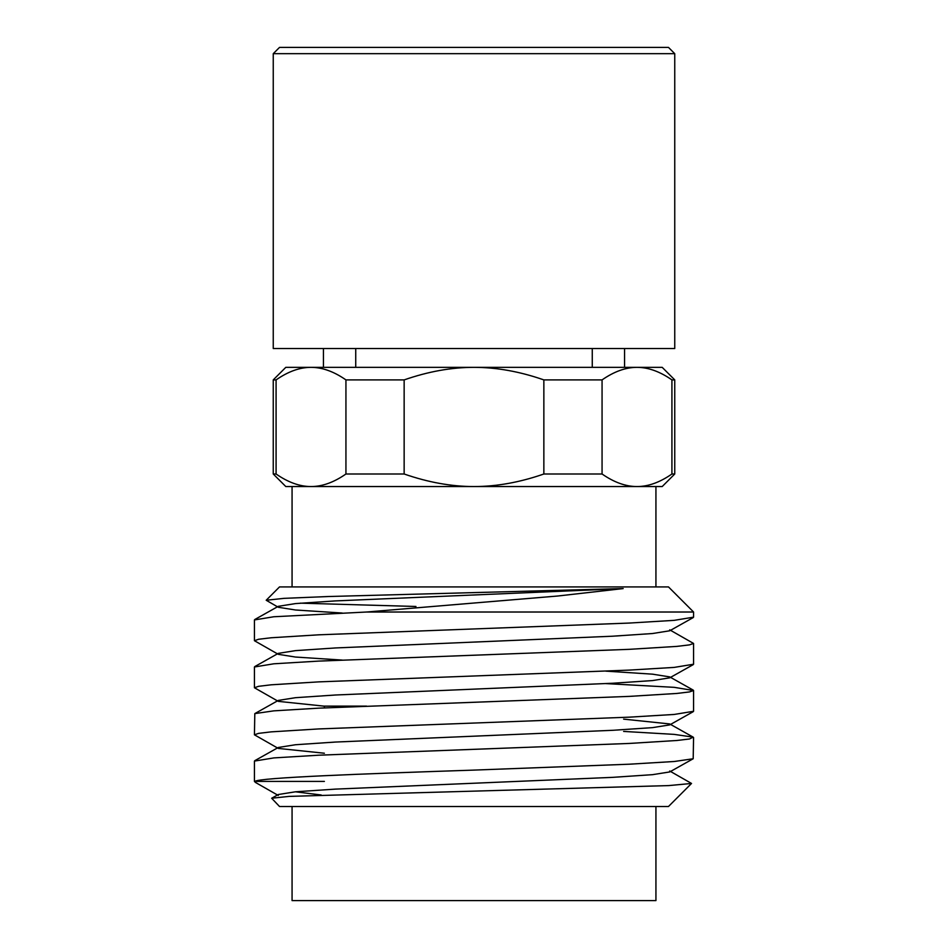 <?xml version="1.0" encoding="UTF-8"?>
<svg xmlns="http://www.w3.org/2000/svg" width="948" height="948" viewBox="0 0 948 948"><rect width="100%" height="100%" fill="white"/><g stroke="black" fill="none" stroke-linecap="round" stroke-linejoin="round"><path stroke-width="1.42" d="M355.737 367.35L355.737 348.532M592.263 348.532L592.263 367.35M674.751 474L662.202 486.549L636.997 486.549C648.254 486.549 659.903 482.366 671.919 474L674.751 474L674.751 379.899L671.919 379.899C659.903 371.533 648.254 367.35 636.997 367.35L662.202 367.35L674.751 379.899M474 486.549C496.539 486.549 519.824 482.366 543.856 474L602.063 474C614.079 482.366 625.727 486.549 636.997 486.549L311.003 486.549C322.273 486.549 333.921 482.366 345.937 474L404.144 474C428.176 482.366 451.461 486.549 474 486.549M311.003 486.549L285.798 486.549L273.249 474L276.081 474C288.097 482.366 299.746 486.549 311.003 486.549L292.067 486.549L292.067 586.919M276.081 379.899L273.249 379.899L285.798 367.35L311.003 367.35C299.746 367.35 288.097 371.533 276.081 379.899L276.081 474M543.856 379.899C519.824 371.533 496.539 367.35 474 367.35L636.997 367.35C625.727 367.35 614.079 371.533 602.063 379.899L543.856 379.899L543.856 474M345.937 379.899C333.921 371.533 322.273 367.35 311.003 367.35L474 367.35C451.461 367.35 428.176 371.533 404.144 379.899L345.937 379.899L345.937 474M266.198 600.25L279.518 586.919L668.482 586.919L693.569 612.017L693.569 617.172L674.206 620.348L629.259 623.061L318.741 634.816L271.14 637.767L258.567 639.272L254.431 640.706L254.431 619.933L273.794 616.757L366.556 612.017L557.708 596.019L623.168 588.578L328.482 596.517L284.151 598.342L266.198 600.25L278.297 607.265L278.297 606.317L295.468 603.592L335.308 600.913L623.168 588.578M693.569 643.455L693.569 664.228L674.206 667.404L629.259 670.106L318.741 681.873L271.14 684.812L258.567 686.328L254.431 687.75L254.431 666.977L273.794 663.801L318.741 661.1L629.259 649.333L676.86 646.394L689.433 644.889L693.569 643.455L669.703 629.839M693.569 690.511L693.569 711.284L674.206 714.448L629.259 717.162L318.741 728.929L271.14 731.868L258.567 733.373L254.431 734.807L254.811 713.607L273.794 710.858L318.741 708.156L629.259 696.389L676.86 693.45L689.433 691.933L693.569 690.511L674.206 687.336L605.819 683.591M693.569 737.556L693.189 758.755L674.206 761.505L629.259 764.207L474 770.096C361.863 773.864 259.456 777.585 254.858 781.401L255.474 782.444L254.431 781.401L254.431 761.09L273.794 757.914L318.741 755.201L629.259 743.445L676.86 740.495L689.433 738.99L693.189 737.141L674.206 734.38L623.618 731.418M691.471 783.51L668.482 806.499L279.518 806.499L271.661 798.24L289.116 796.391L668.802 785.584L691.53 783.463L669.703 770.997M271.673 798.24L278.297 794.519L295.468 791.793L335.308 789.115L612.692 777.348L652.532 774.67L669.703 771.945L693.189 758.755M324.382 753.233L278.297 748.422L254.431 734.807M254.811 760.663L278.297 747.474L295.468 744.737L335.308 742.059L612.692 730.304L652.532 727.626L669.703 724.9L693.189 711.699M693.189 737.141L669.703 723.94L623.618 719.129M324.382 706.177L278.297 701.366L278.297 700.418L295.468 697.692L335.308 695.014L612.692 683.247L652.532 680.569L669.703 677.844L693.189 664.655M693.189 690.085L669.703 676.896L652.532 674.17L605.819 671.137M342.181 660.069L295.468 657.047L278.297 654.321L278.297 653.362L295.468 650.636L335.308 647.958L612.692 636.203L652.532 633.525L669.703 630.787L693.189 617.598M342.181 613.024L295.468 609.991L278.297 607.265M255.474 782.444L278.297 795.467M295.349 791.805L321.206 794.981M254.431 687.75L278.297 701.366M254.431 640.706L278.297 654.321M300.303 603.153L415.971 606.483M324.382 781.401L254.431 781.401M693.569 612.017L366.556 612.017M366.556 706.118L324.382 706.118L324.382 707.895M602.063 474L602.063 379.899M671.919 379.899L671.919 474M404.144 474L404.144 379.899M292.067 806.499L292.067 900.6L655.933 900.6L655.933 806.499M636.997 486.549L655.933 486.549L655.933 586.919M273.249 53.669L279.518 47.4L668.482 47.4L674.751 53.669L273.249 53.669L273.249 348.532L674.751 348.532L674.751 53.669M323.434 348.532L323.434 367.35M624.566 348.532L624.566 367.35M254.811 619.506L278.297 606.317M254.811 666.562L278.297 653.362M254.811 713.607L278.297 700.418M273.249 474L273.249 379.899"/></g></svg>
